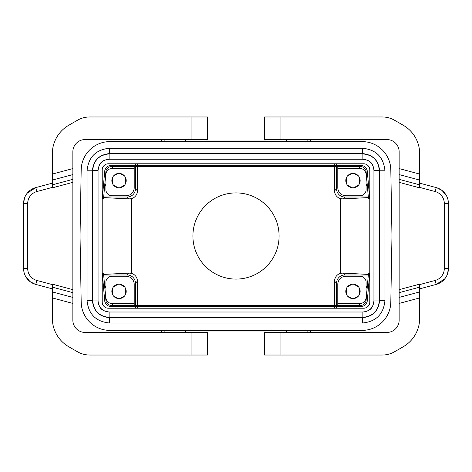 <?xml version="1.0" encoding="UTF-8"?>
<svg xmlns="http://www.w3.org/2000/svg" width="472" height="472" viewBox="0 0 472 472"><rect width="100%" height="100%" fill="white"/><g stroke="black" fill="none" stroke-linecap="round" stroke-linejoin="round"><path stroke-width="0.71" d="M237.068 331.014L205.833 331.014L205.22 330.4L205.833 331.014L205.22 330.4L205.833 331.014L218.518 331.014L220.813 330.4M363.629 308.222L108.371 308.222A6.154 6.154 0 0 1 102.218 302.062L102.218 169.938A6.154 6.154 0 0 1 108.371 163.778L363.629 163.778A6.154 6.154 0 0 1 369.782 169.938L369.782 302.062A6.154 6.154 0 0 1 363.629 308.222M362.083 330.4L109.917 330.4A28.733 28.733 0 0 1 81.19 302.168L80.034 236L81.19 169.832A28.733 28.733 0 0 1 109.917 141.6L362.083 141.6A28.733 28.733 0 0 1 390.81 169.832L391.966 236L390.81 302.168A28.733 28.733 0 0 1 362.083 330.4M259.393 330.4L259.559 331.014L264.485 331.014L266.78 330.4L266.167 331.014L266.78 330.4L266.167 331.014L258.408 331.014M211.987 331.014L241.499 331.014L243.8 330.4M279.094 236A43.094 43.094 0 0 1 236 279.094A43.094 43.094 0 0 1 192.906 236A43.094 43.094 0 0 1 236 192.906A43.094 43.094 0 0 1 279.094 236M334.571 308.222L334.571 306.593M334.571 305.366L334.571 281.212A8.207 8.207 -135 0 1 340.459 273.341L340.459 198.659A8.207 8.207 135 0 1 334.571 190.788L334.571 166.634M334.571 165.406L334.571 163.778M137.429 163.778L137.429 165.406M137.429 166.634L137.429 190.788A8.207 8.207 -135 0 1 131.54 198.659L129.104 198.877L103.628 197.615M103.628 274.385L129.104 273.123L131.54 273.341L131.54 198.659M131.54 273.341A8.207 8.207 -45 0 1 137.429 281.212L137.429 305.366M137.429 306.593L137.429 308.222M253.482 331.014L241.747 331.014M266.78 330.4L266.167 331.014L266.78 330.4L266.167 331.014L205.833 331.014M419.667 297.926L419.667 318.299A32.834 32.834 0 0 1 403.253 346.731L394.604 351.728A24.627 24.627 0 0 1 382.291 355.027L264.526 355.027L264.526 332.453L386.833 332.453A12.313 12.313 0 0 0 399.147 320.14L399.147 289.649L419.667 284.15L419.667 297.926L399.147 303.425M280.94 116.973L280.94 139.547L264.526 139.547L264.526 116.973L382.291 116.973A24.627 24.627 0 0 1 394.604 120.271L403.253 125.269A32.834 32.834 0 0 1 419.667 153.701L419.667 187.85L399.147 182.351L399.147 289.649M399.147 182.351L399.147 179.348L419.667 184.847M280.94 139.547L386.833 139.547A12.313 12.313 0 0 1 399.147 151.86L399.147 179.348M111.203 303.461A14.367 14.367 0 0 0 112.46 304.186M124.667 295.85L120.053 298.516M121.038 298.304L123.989 296.599M118 298.516L113.38 295.85M114.059 296.599L117.015 298.304M112.354 294.074L112.354 288.74M112.047 289.702L112.047 293.112M113.38 286.964L118 284.297M117.015 284.516L114.059 286.221M120.053 284.297L124.667 286.964M123.989 286.221L121.038 284.516M125.694 288.74L125.694 294.074M126.006 293.112L126.006 289.702M105.893 285.589A14.367 14.367 0 0 0 104.89 288.84M105.551 296.392A14.367 14.367 0 0 0 105.893 297.23M112.46 303.514L112.047 303.514A6.154 6.154 0 0 1 105.893 297.36L105.893 282.38A6.154 6.154 0 0 1 112.047 276.22L126.006 276.22A8.207 8.207 0 0 1 134.213 284.433L134.213 305.366M126.207 291.407A7.18 7.18 0 0 1 119.027 298.593A7.18 7.18 0 0 1 111.846 291.407A7.18 7.18 0 0 1 119.027 284.227A7.18 7.18 0 0 1 126.207 291.407M135.446 166.634L135.446 188.8A8.207 8.207 -135 0 1 127.233 197.007L103.681 197.007M135.446 165.406L135.446 163.778M212.607 141.6L212.441 140.986L266.167 140.986L266.78 141.6L266.167 140.986L205.833 140.986L212.441 140.986L205.833 140.986L212.441 140.986L205.833 140.986L205.22 141.6L205.833 140.986L266.167 140.986L230.501 140.986L266.167 140.986L253.482 140.986L251.187 141.6M368.319 274.993L344.767 274.993A8.207 8.207 -135 0 0 336.554 283.2L336.554 305.366M336.554 306.593L336.554 308.222M336.554 163.778L336.554 165.406M336.554 166.634L336.554 188.8A8.207 8.207 135 0 0 344.767 197.007L368.319 197.007M340.459 198.659L342.896 198.877L344.767 197.007M103.681 274.993L127.233 274.993A8.207 8.207 135 0 1 135.446 283.2L135.446 305.366M346.306 288.74L346.306 294.074M345.994 289.702L345.994 293.112M135.446 308.222L135.446 306.593M161.507 332.453L161.507 330.4M310.493 330.4L310.493 332.453L310.493 330.4M368.372 274.385L342.896 273.123L340.459 273.341M236.413 330.4L236.578 331.014M368.372 197.615L342.896 198.877M258.573 141.6L258.408 140.986M362.396 148.243L109.604 148.243C95.899 149.577 88.382 157.093 87.049 170.793L87.049 300.457C88.382 314.163 95.899 321.68 109.604 323.013L362.396 323.013C376.101 321.68 383.618 314.163 384.951 300.457L384.951 170.793C383.618 157.093 376.101 149.577 362.396 148.243L362.396 148.243C376.101 149.571 383.618 157.093 384.957 170.793L379.618 170.793C378.603 160.332 372.862 154.592 362.396 153.571L362.396 148.243L109.604 148.237L109.604 153.571C99.138 154.592 93.397 160.332 92.382 170.793L87.049 170.793C88.382 157.093 95.899 149.571 109.604 148.237M212.441 140.986L205.833 140.986L212.441 140.986L205.833 140.986L212.441 140.986L205.833 140.986L212.441 140.986L207.515 140.986L205.22 141.6M310.493 139.547L310.493 141.6M213.427 330.4L213.592 331.014M161.507 141.6L161.507 139.547M286.28 139.547L286.28 141.6M230.501 140.986L228.2 141.6M235.422 140.986L235.587 141.6M260.013 140.986L266.167 140.986M185.72 332.453L185.72 330.4M185.72 141.6L185.72 139.547M72.853 303.425L52.333 297.926L52.333 318.299A32.834 32.834 0 0 0 68.747 346.731L77.396 351.728A24.627 24.627 0 0 0 89.71 355.027L207.473 355.027L207.473 332.453L85.166 332.453A12.313 12.313 0 0 1 72.853 320.14L72.853 292.652L52.333 287.153L52.333 284.15L72.853 289.649L72.853 182.351L52.333 187.85L52.333 174.074L72.853 168.575L72.853 151.86A12.313 12.313 0 0 1 85.166 139.547L207.473 139.547L207.473 116.973L89.71 116.973A24.627 24.627 0 0 0 77.396 120.271L68.747 125.269A32.834 32.834 0 0 0 52.333 153.701L52.333 174.074M52.333 297.926L52.333 287.153M52.333 180.08L72.853 174.581L72.853 168.575M72.853 174.581L72.853 182.351M72.853 289.649L72.853 292.652M25.818 276.793L30.049 281.595L35.14 284.227L35.766 284.409L36.828 280.445A12.313 12.313 0 0 1 27.706 268.55L23.6 268.55A16.42 16.42 0 0 0 35.766 284.409L52.333 288.846M23.6 268.55L23.6 203.45A16.42 16.42 0 0 1 35.766 187.59L27.158 193.243M24.473 198.163L23.6 203.45L27.706 203.45L27.706 268.55M27.706 203.45A12.313 12.313 0 0 1 36.828 191.555L35.766 187.59L52.333 183.154M207.473 116.973L207.473 139.547M286.28 330.4L286.28 332.453M446.182 195.207L441.951 190.405L436.86 187.773L436.234 187.59L435.172 191.555A12.313 12.313 0 0 1 444.294 203.45L448.4 203.45A16.42 16.42 0 0 0 436.234 187.59L419.667 183.154M444.294 203.45L444.294 268.55A12.313 12.313 0 0 1 435.172 280.445L436.234 284.409A16.42 16.42 0 0 0 448.4 268.55L447.527 273.837M419.667 288.846L436.234 284.409L444.842 278.757M448.4 203.45L448.4 268.55L444.294 268.55M98.058 300.935L98.064 170.321L92.724 170.321L92.724 300.935L98.058 300.935C98.713 307.661 102.4 311.349 109.126 312.004L109.126 312.004C103.763 311.131 99.02 309.927 98.064 300.935L98.064 170.321C98.931 164.958 100.135 160.214 109.126 159.253L362.874 159.253L362.874 153.919L109.126 153.919L109.126 159.247C102.4 159.902 98.713 163.595 98.058 170.321M362.874 312.004L109.126 312.004L109.126 317.337L362.874 317.337L362.874 312.004C369.6 311.349 373.287 307.661 373.942 300.935L379.276 300.935L379.276 170.321L373.942 170.321L373.942 300.935C373.069 306.298 371.865 311.042 362.874 312.004L109.126 312.004M373.942 170.321C373.287 163.595 369.6 159.902 362.874 159.247C368.237 160.126 372.98 161.33 373.936 170.321L373.936 300.935M87.049 300.457L92.382 300.457C93.397 310.924 99.138 316.665 109.604 317.68L109.604 323.013C95.899 321.68 88.382 314.163 87.043 300.457L87.043 170.793M362.396 323.013L362.396 317.68C372.862 316.665 378.603 310.924 379.618 300.457L384.951 300.457C383.618 314.163 376.101 321.68 362.396 323.019L109.604 323.019M109.126 159.253L362.874 159.253M351.947 284.297L347.333 286.964M350.962 284.516L348.012 286.221M114.059 185.779L117.015 187.484M120.053 187.703L124.667 185.036M121.038 187.484L123.989 185.779M113.38 185.036L118 187.703M112.354 177.926L112.354 183.26M112.047 178.888L112.047 182.298M118 173.484L113.38 176.15M117.015 173.696L114.059 175.401M124.667 176.15L120.053 173.484M123.989 175.401L121.038 173.696M125.694 183.26L125.694 177.926M126.006 182.298L126.006 178.888M358.62 286.964L354 284.297M357.941 286.221L354.985 284.516M360.797 168.539A14.367 14.367 0 0 0 359.54 167.814M366.107 186.41A14.367 14.367 0 0 0 367.11 183.16M366.449 175.608A14.367 14.367 0 0 0 366.107 174.77M358.62 185.036L354 187.703M354.985 187.484L357.941 185.779M351.947 187.703L347.333 185.036M348.012 185.779L350.962 187.484M346.306 183.26L346.306 177.926M345.994 178.888L345.994 182.298M347.333 176.15L351.947 173.484M350.962 173.696L348.012 175.401M354 173.484L358.62 176.15M357.941 175.401L354.985 173.696M359.646 177.926L359.646 183.26M359.953 182.298L359.953 178.888M359.646 294.074L359.646 288.74M359.953 293.112L359.953 289.702M366.107 297.23A14.367 14.367 0 0 0 366.449 296.392M367.11 288.84A14.367 14.367 0 0 0 366.107 285.589M359.54 304.186A14.367 14.367 0 0 0 360.797 303.461M354 298.516L358.62 295.85M354.985 298.304L357.941 296.599M347.333 295.85L351.947 298.516M348.012 296.599L350.962 298.304M105.893 174.77A14.367 14.367 0 0 0 105.551 175.608M104.89 183.16A14.367 14.367 0 0 0 105.893 186.41M112.46 167.814A14.367 14.367 0 0 0 111.203 168.539M110.472 168.687L110.938 168.587M134.213 166.634L134.213 187.567A8.207 8.207 0 0 1 126.006 195.78L112.047 195.78A6.154 6.154 0 0 1 105.893 189.62L105.893 174.64A6.154 6.154 0 0 1 112.047 168.486L112.46 168.486M112.46 166.634L112.46 168.687L134.213 168.687M126.207 180.593A7.18 7.18 0 0 0 119.027 173.407A7.18 7.18 0 0 0 111.846 180.593A7.18 7.18 0 0 0 119.027 187.773A7.18 7.18 0 0 0 126.207 180.593M337.787 166.634L337.787 187.567A8.207 8.207 0 0 0 345.994 195.78L359.953 195.78A6.154 6.154 0 0 0 366.107 189.62L366.107 174.64A6.154 6.154 0 0 0 359.953 168.486L359.54 168.486M368.248 196.199L369.476 196.092L369.688 198.541L368.461 198.653L366.089 171.507A5.334 5.334 0 0 0 360.773 166.634L111.227 166.634A5.334 5.334 0 0 0 105.911 171.507L103.539 198.653L102.312 198.541L102.524 196.092L103.751 196.199M102.524 196.092L104.684 171.401A6.567 6.567 0 0 1 111.227 165.406L360.773 165.406A6.567 6.567 0 0 1 367.316 171.401L369.476 196.092M361.528 303.313L361.062 303.413M337.787 305.366L337.787 284.433A8.207 8.207 0 0 1 345.994 276.22L359.953 276.22A6.154 6.154 0 0 1 366.107 282.38L366.107 297.36A6.154 6.154 0 0 1 359.953 303.514L359.54 303.514M359.54 305.366L359.54 303.313L337.787 303.313M345.793 291.407A7.18 7.18 0 0 0 352.973 298.593A7.18 7.18 0 0 0 360.154 291.407A7.18 7.18 0 0 0 352.973 284.227A7.18 7.18 0 0 0 345.793 291.407M102.524 275.908L104.684 300.599A6.567 6.567 0 0 0 111.227 306.593L360.773 306.593A6.567 6.567 0 0 0 367.316 300.599L369.476 275.908L368.248 275.801L366.089 300.493A5.334 5.334 0 0 1 360.773 305.366L111.227 305.366A5.334 5.334 0 0 1 105.911 300.493L103.751 275.801L102.524 275.908L102.312 273.459L103.539 273.347L103.751 275.801M134.213 303.313L112.46 303.313L112.46 305.366M369.476 275.908L369.688 273.459L368.461 273.347L368.248 275.801M337.787 168.687L359.54 168.687L359.54 166.634M345.793 180.593A7.18 7.18 0 0 1 352.973 173.407A7.18 7.18 0 0 1 360.154 180.593A7.18 7.18 0 0 1 352.973 187.773A7.18 7.18 0 0 1 345.793 180.593M280.94 355.027L280.94 332.453M399.147 292.652L419.667 287.153M419.667 291.92L399.147 297.419M399.147 168.575L419.667 174.074M399.147 174.581L419.667 180.08M135.446 188.8L137.429 190.788M127.233 197.007L129.104 198.877M334.571 190.788L336.554 188.8M129.104 273.123L127.233 274.993M137.429 281.212L135.446 283.2M344.767 274.993L342.896 273.123M336.554 283.2L334.571 281.212M307.107 330.4L307.107 332.453M307.107 139.547L307.107 141.6M164.893 332.453L164.893 330.4M164.893 141.6L164.893 139.547M72.853 297.419L52.333 291.92M72.853 179.348L52.333 184.847M36.828 191.555L52.333 187.402M36.828 280.445L52.333 284.598M191.06 116.973L191.06 139.547M191.06 355.027L191.06 332.453M435.172 191.555L419.667 187.402M435.172 280.445L419.667 284.598M92.382 170.793L92.382 300.457M109.604 317.68L362.396 317.68M379.618 300.457L379.618 170.793M362.396 153.571L109.604 153.571M92.724 300.935C93.698 310.901 99.161 316.364 109.126 317.337M109.126 153.919C99.161 154.887 93.698 160.356 92.724 170.321M379.276 170.321C378.302 160.356 372.839 154.887 362.874 153.919M362.874 317.337C372.839 316.364 378.302 310.901 379.276 300.935M384.957 300.457L384.957 170.793"/></g></svg>
